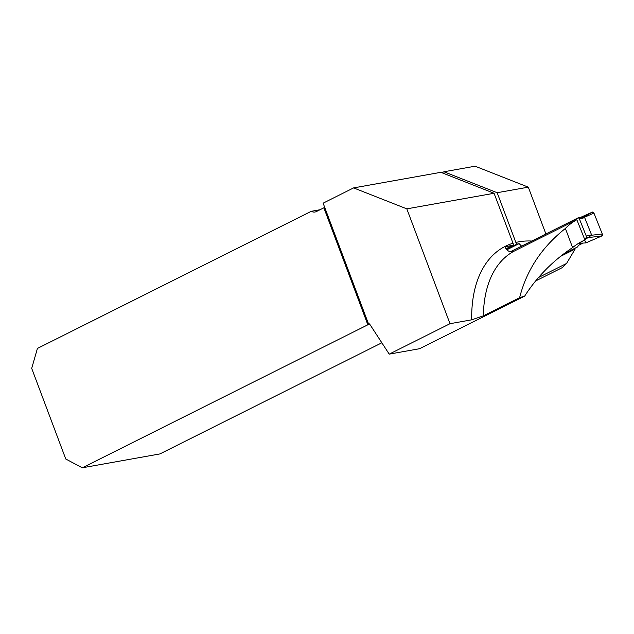<?xml version="1.0" encoding="UTF-8"?>
<svg xmlns="http://www.w3.org/2000/svg" width="634" height="634" viewBox="0 0 634 634"><rect width="100%" height="100%" fill="white"/><g stroke="black" fill="none" stroke-linecap="round" stroke-linejoin="round"><path stroke-width="0.95" d="M528.304 187.157L475.096 166.203L443.959 171.766L497.167 192.712L528.304 187.157L545.906 233.97M535.595 280.981L562.199 267.659L566.55 263.475L538.504 277.518M560.591 256.334L575.141 249.043L566.55 263.475M521.584 246.143L519.103 243.638L516.726 244.201L515.862 242.442L497.167 192.712M574.872 248.29L575.141 249.043M572.581 247.585L565.393 228.462C541.808 247.133 526.545 270.203 519.618 297.679L524.69 296.086C536.927 276.947 552.888 260.78 572.581 247.585A157.692 94.022 -116.6 0 1 582.908 240.92A157.692 94.022 -116.6 0 1 584.928 239.961L580.934 241.958M524.69 296.086L419.637 348.7L389.221 354.129L449.989 323.697L471.704 319.821L483.385 315.819L519.618 297.679M565.393 228.462A127.474 76.001 -116.6 0 1 576.837 219.744L513.794 251.318A127.474 76.001 63.4 0 0 483.385 315.819M584.928 239.961L576.837 219.744M449.989 323.697L406.822 208.855L494.052 193.275L513.659 244.93L504.965 247.03C507.224 251.199 510.172 252.633 513.794 251.318M369.741 324.339L367.839 324.79L82.285 467.797L159.903 453.928L381.842 342.788M367.839 324.79L323.863 207.817L316.445 211.526A8.266 6.538 79.9 0 1 315.019 212.002A8.266 6.538 79.9 0 1 311.262 211.304L37.422 348.438L31.7 368.378L65.762 459L82.285 467.797M311.262 211.304L320.027 209.735M389.221 354.129L370.414 325.234A8.266 6.538 -100.1 0 0 368.132 322.896L323.126 203.165L353.606 187.902L440.844 172.321L494.052 193.275M513.659 244.93L505.987 248.774M506.447 249.344L516.726 244.201M506.843 249.772L519.103 243.638M324.806 207.635L323.863 207.817M441.961 172.765L443.959 171.766M406.822 208.855L353.606 187.902M510.37 251.761L577.709 218.041A1.553 1.228 76.7 0 1 579.397 218.912L586.26 236.07A1.553 1.228 76.7 0 1 585.721 238.059L584.421 238.709M563.8 253.83L577.574 246.935L578.485 245.366L583.05 243.076M580.887 217.256L592.172 212.192A1.553 1.228 -103.3 0 1 593.907 213.04L602.3 234.009A1.553 1.228 76.7 0 1 601.714 236.022L585.832 242.925L579.286 243.282L582.971 240.936M584.841 239.747L591.411 235.254L602.3 234.009M601.714 236.022L588.281 237.552M586.26 236.07L591.546 234.818L591.411 235.254M591.546 234.818L584.683 217.66L580.966 217.264M593.907 213.04L584.255 217.375M584.691 240.072L585.832 242.925L601.714 236.022L602.3 234.009L593.907 213.04L592.172 212.192L583.415 217.185M515.862 242.442A135.739 80.93 -116.6 0 1 531.783 241.039M471.704 319.821A135.739 80.93 -116.6 0 1 512.851 243.266M368.457 324.679L324.489 207.706M585.721 238.059L588.978 237.282M579.397 218.912L584.683 217.66M592.259 212.152L580.435 217.454M577.923 217.961L581.433 217.129"/></g></svg>
